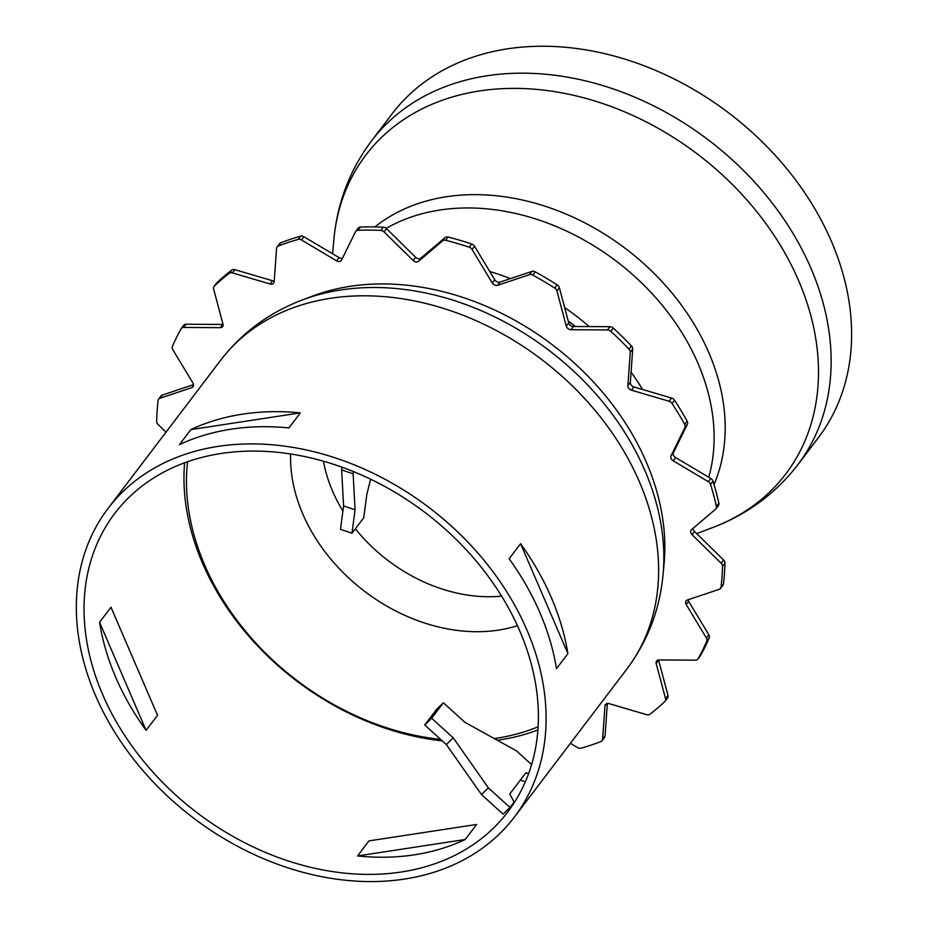<?xml version="1.0" encoding="UTF-8"?>
<svg xmlns="http://www.w3.org/2000/svg" width="928" height="928" viewBox="0 0 928 928"><rect width="100%" height="100%" fill="white"/><g stroke="black" fill="none" stroke-linecap="round" stroke-linejoin="round"><path stroke-width="1.39" d="M355.064 509.843L353.116 473.814L341.643 469.893L343.592 505.934L340.483 529.32L351.956 533.24L355.064 509.843L343.592 505.934M370.62 479.208L366.827 494.369L363.718 517.766L351.956 533.24M342.003 467.202L341.643 469.893M353.116 473.814L353.417 471.575M481.47 794.554L446.368 744.581L424.746 724.965L436.496 709.491L443.387 702.774L431.636 718.249L453.258 737.864L488.36 787.837L481.47 794.554L503.104 814.169L509.994 807.453L514.077 802.07L509.774 793.985L525.932 772.722L528.577 773.755M453.258 737.864L446.368 744.581M431.636 718.249L424.746 724.965M531.605 764.602L516.444 750.856L465.021 722.378L443.387 702.774M525.329 781.886L520.422 779.984M488.36 787.837L509.994 807.453M538.101 726.798A240.978 184.057 37.2 0 1 494.276 738.584M440.614 739.361A240.978 184.057 37.2 0 1 187.572 461.726M537.892 729.976A245.711 187.676 37.2 0 1 497.28 740.242M442.285 740.88A245.711 187.676 37.2 0 1 184.602 462.794M190.843 429.606A255.13 194.868 37.2 0 1 300.347 412.879L288.921 427.924A255.13 194.868 -142.8 0 0 179.406 444.651L190.843 429.606L300.347 412.879M520.585 543.715A255.13 194.868 37.2 0 1 551.313 597.586A255.13 194.868 37.2 0 1 567.913 653.614L556.487 668.659A255.13 194.868 -142.8 0 0 539.887 612.631A255.13 194.868 -142.8 0 0 509.147 558.76L520.585 543.715L567.913 653.614M465.195 839.504L476.621 824.458L368.961 840.896L357.524 855.952L465.195 839.504A246.755 188.477 37.2 0 1 414.41 854.816A246.755 188.477 37.2 0 1 357.524 855.952M146.09 730.336L157.528 715.291L110.989 607.248L99.563 622.294L146.09 730.336A246.755 188.477 37.2 0 1 115.756 677.394A246.755 188.477 37.2 0 1 99.563 622.294M526.826 629.822A255.13 194.868 37.2 0 1 514.367 817.092A255.13 194.868 37.2 0 1 193.337 817.916A255.13 194.868 37.2 0 1 108.077 508.405A255.13 194.868 37.2 0 1 325.055 454.72A255.13 194.868 37.2 0 1 526.826 629.822M519.75 630.901A246.755 188.477 37.2 0 1 507.709 812.023A246.755 188.477 37.2 0 1 197.2 812.824A246.755 188.477 37.2 0 1 114.736 513.474A246.755 188.477 37.2 0 1 324.603 461.541A246.755 188.477 37.2 0 1 519.75 630.901M371.583 140.836L392.045 113.9A267.67 204.45 37.2 0 1 619.695 57.582A267.67 204.45 37.2 0 1 831.384 241.292A267.67 204.45 37.2 0 1 818.322 437.761L797.86 464.696A267.67 204.45 37.2 0 0 810.921 268.227A267.67 204.45 37.2 0 0 599.233 84.518A267.67 204.45 37.2 0 0 371.583 140.836C349.856 169.859 337.282 202.803 333.86 239.656A263.633 201.364 37.2 0 1 536.222 89.366A263.633 201.364 37.2 0 1 798.567 280.511A263.633 201.364 37.2 0 1 712.774 527.533C747.353 514.356 775.715 493.406 797.86 464.696M663.52 568.678A244.667 186.876 -142.8 0 0 552.636 345.007A244.667 186.876 -142.8 0 0 307.412 298.132M165.984 432.193L158.038 424.386A4.188 3.19 37.2 0 1 156.646 421.3A307.4 234.796 37.2 0 1 158.131 400.432A4.188 3.19 37.2 0 1 158.63 399.179A4.188 3.19 37.2 0 1 159.906 398.286L191.783 387.626A4.188 3.19 -142.8 0 0 193.047 386.732A4.188 3.19 -142.8 0 0 192.978 383.113L172.759 349.601A4.188 3.19 37.2 0 1 172.376 346.504A307.4 234.796 37.2 0 1 181.076 328.802A4.188 3.19 37.2 0 1 181.262 328.512A4.188 3.19 37.2 0 1 183.64 327.456L220.203 327.665A4.188 3.19 -142.8 0 0 222.581 326.61A4.188 3.19 -142.8 0 0 222.975 324.104L213.602 288.933A4.188 3.19 37.2 0 1 214.008 286.427A4.188 3.19 37.2 0 1 214.275 286.126A307.4 234.796 37.2 0 1 229.32 273.308A4.188 3.19 37.2 0 1 232.418 272.902L270.094 283.98A4.188 3.19 -142.8 0 0 273.667 283.098A4.188 3.19 -142.8 0 0 274.178 281.706L276.567 248.321A4.188 3.19 37.2 0 1 277.078 246.918A4.188 3.19 37.2 0 1 278.214 246.071A307.4 234.796 37.2 0 1 298.143 239.412A4.188 3.19 37.2 0 1 301.484 239.981L336.574 260.826A4.188 3.19 -142.8 0 0 341.33 260.466A4.188 3.19 -142.8 0 0 341.574 260.06L355.494 231.733A4.188 3.19 37.2 0 1 355.737 231.327A4.188 3.19 37.2 0 1 357.953 230.272A307.4 234.796 37.2 0 1 380.816 230.411A4.188 3.19 37.2 0 1 384.064 231.896L413.146 260.478A4.188 3.19 -142.8 0 0 418.563 261.302L442.644 240.804A4.188 3.19 37.2 0 1 445.684 240.271A307.4 234.796 37.2 0 1 469.232 247.196A4.188 3.19 37.2 0 1 472.085 249.458L492.292 282.97A4.188 3.19 -142.8 0 0 497.605 285.302L529.494 274.642A4.188 3.19 37.2 0 1 532.823 275.082A307.4 234.796 37.2 0 1 554.758 288.109A4.188 3.19 37.2 0 1 556.916 290.94L566.289 326.111A4.188 3.19 -142.8 0 0 570.975 329.718L607.538 329.927A4.188 3.19 37.2 0 1 610.821 331.308A307.4 234.796 37.2 0 1 628.998 349.172A4.188 3.19 37.2 0 1 630.263 352.269L627.873 385.654A4.188 3.19 -142.8 0 0 631.481 390.189L669.146 401.256A4.188 3.19 37.2 0 1 672.069 403.436A307.4 234.796 37.2 0 1 684.702 424.386A4.188 3.19 37.2 0 1 684.945 427.46L671.037 455.787A4.188 3.19 -142.8 0 0 673.194 460.81L708.284 481.655A4.188 3.19 37.2 0 1 710.558 484.416A307.4 234.796 37.2 0 1 716.416 506.398A4.188 3.19 37.2 0 1 715.975 508.753A4.188 3.19 37.2 0 1 715.616 509.147L691.534 529.644A4.188 3.19 -142.8 0 0 691.174 530.027A4.188 3.19 -142.8 0 0 692.044 534.656L721.114 563.226A4.188 3.19 37.2 0 1 722.518 566.312A307.4 234.796 37.2 0 1 721.021 587.18A4.188 3.19 37.2 0 1 720.522 588.433A4.188 3.19 37.2 0 1 719.258 589.326L687.37 599.987A4.188 3.19 -142.8 0 0 686.105 600.88A4.188 3.19 -142.8 0 0 686.186 604.499L706.394 638.012A4.188 3.19 37.2 0 1 706.776 641.109A307.4 234.796 37.2 0 1 698.076 658.81A4.188 3.19 37.2 0 1 697.891 659.1A4.188 3.19 37.2 0 1 695.524 660.156L658.95 659.947A4.188 3.19 -142.8 0 0 656.583 661.003A4.188 3.19 -142.8 0 0 656.177 663.508L665.55 698.68A4.188 3.19 37.2 0 1 665.156 701.185A4.188 3.19 37.2 0 1 664.889 701.487A307.4 234.796 37.2 0 1 649.832 714.305A4.188 3.19 37.2 0 1 646.735 714.711L609.058 703.633A4.188 3.19 -142.8 0 0 605.485 704.514A4.188 3.19 -142.8 0 0 604.975 705.906L602.585 739.291A4.188 3.19 37.2 0 1 602.075 740.695A4.188 3.19 37.2 0 1 600.938 741.542A307.4 234.796 37.2 0 1 581.009 748.2A4.188 3.19 37.2 0 1 577.668 747.632L570.418 743.316M658.555 659.959A4.188 3.19 -142.8 0 0 658.625 660.284L667.998 695.455A4.188 3.19 37.2 0 1 667.603 697.96A4.188 3.19 37.2 0 1 667.336 698.262M688.066 599.755A4.188 3.19 -142.8 0 0 688.634 601.274L708.841 634.787A4.188 3.19 37.2 0 1 709.224 637.884A307.4 234.796 37.2 0 1 700.536 655.586A4.188 3.19 37.2 0 1 700.338 655.876A4.188 3.19 37.2 0 1 700.118 656.131M693.1 528.31A4.188 3.19 -142.8 0 0 694.492 531.431L723.573 560.002A4.188 3.19 37.2 0 1 724.965 563.087A307.4 234.796 37.2 0 1 723.469 583.956A4.188 3.19 37.2 0 1 722.97 585.208L720.522 588.433M357.941 228.508A4.188 3.19 37.2 0 1 358.185 228.102A4.188 3.19 37.2 0 1 360.412 227.047A307.4 234.796 37.2 0 1 383.264 227.186A4.188 3.19 37.2 0 1 386.524 228.682L415.593 257.253A4.188 3.19 -142.8 0 0 421.01 258.077L445.092 237.58A4.188 3.19 37.2 0 1 448.143 237.046A307.4 234.796 37.2 0 1 471.691 243.971A4.188 3.19 37.2 0 1 474.533 246.233L494.752 279.746A4.188 3.19 -142.8 0 0 500.064 282.077L531.941 271.417A4.188 3.19 37.2 0 1 535.27 271.858A307.4 234.796 37.2 0 1 557.206 284.896A4.188 3.19 37.2 0 1 559.364 287.715L568.736 322.886A4.188 3.19 -142.8 0 0 573.423 326.494L609.986 326.702A4.188 3.19 37.2 0 1 613.28 328.083A307.4 234.796 37.2 0 1 631.446 345.947A4.188 3.19 37.2 0 1 632.71 349.044L630.332 382.429A4.188 3.19 -142.8 0 0 633.928 386.964L671.594 398.031A4.188 3.19 37.2 0 1 674.517 400.212A307.4 234.796 37.2 0 1 687.149 421.161A4.188 3.19 37.2 0 1 687.393 424.235L673.484 452.562A4.188 3.19 -142.8 0 0 675.642 457.585L710.732 478.43A4.188 3.19 37.2 0 1 713.006 481.191A307.4 234.796 37.2 0 1 718.864 503.173A4.188 3.19 37.2 0 1 718.423 505.528L715.975 508.753M277.078 246.918L279.525 243.693A4.188 3.19 37.2 0 1 280.662 242.846A307.4 234.796 37.2 0 1 300.591 236.188A4.188 3.19 37.2 0 1 303.932 236.756L339.033 257.601A4.188 3.19 -142.8 0 0 342.525 258.123M216.236 283.527A4.188 3.19 37.2 0 1 216.456 283.202A4.188 3.19 37.2 0 1 216.723 282.901A307.4 234.796 37.2 0 1 231.768 270.083A4.188 3.19 37.2 0 1 234.877 269.677L272.542 280.755A4.188 3.19 -142.8 0 0 274.236 280.906M183.524 325.577A4.188 3.19 37.2 0 1 183.709 325.287A4.188 3.19 37.2 0 1 186.087 324.232L222.65 324.44A4.188 3.19 -142.8 0 0 223.045 324.429M158.63 399.179L161.089 395.954A4.188 3.19 37.2 0 1 162.354 395.061L193.534 384.633M607.364 703.482L605.033 736.066A4.188 3.19 37.2 0 1 604.522 737.47L602.075 740.695M501.607 596.124A144.919 110.687 37.2 0 1 355.366 528.751M342.908 511.038A144.919 110.687 37.2 0 1 323.466 461.216M517.43 625.692A161.576 123.412 37.2 0 1 498.348 630.135A161.576 123.412 37.2 0 1 290.638 453.989M220.609 360.296A255.13 194.868 37.2 0 1 437.587 306.611A255.13 194.868 37.2 0 1 639.346 481.713A255.13 194.868 37.2 0 1 626.899 668.972C647.744 641.109 659.82 609.522 663.102 574.188A251.094 191.783 37.2 0 0 644.879 470.473A251.094 191.783 37.2 0 0 302.226 300.011C269.062 312.643 241.86 332.734 220.609 360.296L108.077 508.405M568.214 320.914A216.328 165.23 37.2 0 1 575.441 326.505M489.764 271.486A213.301 162.922 37.2 0 1 510.423 278.62M564.665 307.586A213.301 162.922 37.2 0 1 589.222 326.586M631.063 372.151A213.301 162.922 37.2 0 1 642.547 389.493M386.199 228.381A213.301 162.922 37.2 0 1 698.007 363.393A213.301 162.922 37.2 0 1 708.748 477.247M374.912 226.919A216.827 165.613 37.2 0 1 708.806 352.64A216.827 165.613 37.2 0 1 714.026 484.567M665.55 698.68L667.998 695.455M656.177 663.508L658.625 660.284M698.076 658.81L700.536 655.586M706.776 641.109L709.224 637.884M706.394 638.012L708.841 634.787M686.186 604.499L688.634 601.274M721.021 587.18L723.469 583.956M722.518 566.312L724.965 563.087M721.114 563.226L723.573 560.002M692.044 534.656L694.492 531.431M716.416 506.398L718.864 503.173M710.558 484.416L713.006 481.191M708.284 481.655L710.732 478.43M673.194 460.81L675.642 457.585M671.037 455.787L673.484 452.562M684.945 427.46L687.393 424.235M684.702 424.386L687.149 421.161M672.069 403.436L674.517 400.212M669.146 401.256L671.594 398.031M631.481 390.189L633.928 386.964M627.873 385.654L630.332 382.429M630.263 352.269L632.71 349.044M628.998 349.172L631.446 345.947M610.821 331.308L613.28 328.083M607.538 329.927L609.986 326.702M570.975 329.718L573.423 326.494M566.289 326.111L568.736 322.886M556.916 290.94L559.364 287.715M554.758 288.109L557.206 284.896M532.823 275.082L535.27 271.858M529.494 274.642L531.941 271.417M497.605 285.302L500.064 282.077M492.292 282.97L494.752 279.746M472.085 249.458L474.533 246.233M469.232 247.196L471.691 243.971M445.684 240.271L448.143 237.046M442.644 240.804L445.092 237.58M418.563 261.302L421.01 258.077M413.146 260.478L415.593 257.253M384.064 231.896L386.524 228.682M380.816 230.411L383.264 227.186M357.953 230.272L360.412 227.047M336.574 260.826L339.033 257.601M301.484 239.981L303.932 236.756M298.143 239.412L300.591 236.188M278.214 246.071L280.662 242.846M270.094 283.98L272.542 280.755M232.418 272.902L234.877 269.677M229.32 273.308L231.768 270.083M214.275 286.126L216.723 282.901M220.203 327.665L222.65 324.44M183.64 327.456L186.087 324.232M191.783 387.626L193.569 385.271M159.906 398.286L162.354 395.061M602.585 739.291L605.033 736.066M604.975 705.906L606.703 703.644M514.367 817.092L626.899 668.972M312.446 296.136L302.226 300.011M664.088 563.296L663.102 574.188M696.719 533.612L712.774 527.533M332.572 253.762L333.86 239.656M665.156 701.185L667.603 697.96M697.891 659.1L700.338 655.876M355.737 231.327L358.185 228.102M214.008 286.427L216.456 283.202M181.262 328.512L183.709 325.287"/></g></svg>
